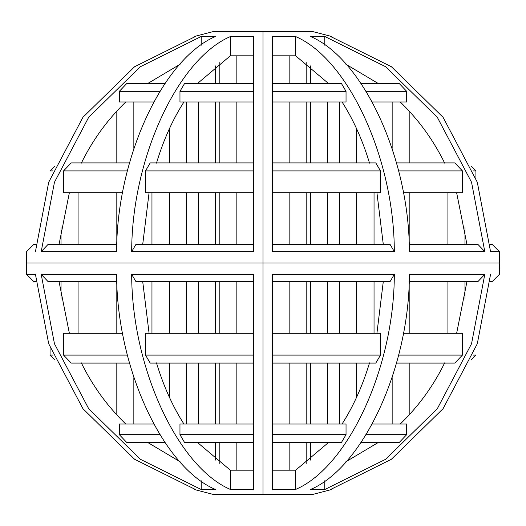 <?xml version="1.0" encoding="UTF-8"?>
<svg xmlns="http://www.w3.org/2000/svg" width="526" height="526" viewBox="0 0 526 526"><rect width="100%" height="100%" fill="white"/><g stroke="black" fill="none" stroke-linecap="round" stroke-linejoin="round"><path stroke-width="0.79" d="M263 31.639L312.983 31.639L331.617 36.465L330.532 36.465L391.377 66.717L443.07 117.305L477.306 182.252L490.561 251.632L499.424 251.632L499.7 263L263 263L263 31.639L213.017 31.639L194.383 36.465L195.468 36.465L134.623 66.717L82.93 117.305L48.694 182.252L35.439 251.632C23.65 251.632 23.65 251.632 35.439 251.632M35.88 281.634L33.835 281.634L26.576 274.368L35.439 274.368L48.694 343.748L82.93 408.695L134.623 459.283L195.468 489.535L194.383 489.535L213.017 494.361L312.983 494.361L331.617 489.535L330.532 489.535L391.377 459.283L443.07 408.695L477.306 343.748L490.561 274.368C502.35 274.368 502.35 274.368 490.561 274.368M272.317 36.465L295.421 36.465C348.37 58.997 394.237 158.773 394.322 251.632L272.317 251.632L272.317 36.465M272.317 274.368L272.317 489.535L295.421 489.535C348.37 467.003 394.237 367.227 394.322 274.368L272.317 274.368M409.399 274.368C409.307 367.227 363.44 467.003 310.498 489.535L324.772 489.535L385.617 459.283L437.316 408.695L471.546 343.748L484.801 274.368L409.399 274.368M310.498 36.465L324.772 36.465L385.617 66.717L437.316 117.305L471.546 182.252L484.801 251.632L409.399 251.632C409.307 158.773 363.44 58.997 310.498 36.465M310.577 65.914L310.577 83.338M310.577 101.972L310.577 162.922M310.577 192.733L310.577 244.366M310.577 281.634L310.577 333.267M310.577 363.078L310.577 424.028M310.577 442.662L310.577 460.086M327.613 82.536L327.613 83.338M327.613 101.972L327.613 162.922M327.613 192.733L327.613 244.366M327.613 281.634L327.613 333.267M327.613 363.078L327.613 424.028M327.613 442.662L327.613 443.464M392.153 101.972L392.153 148.417M392.153 377.583L392.153 424.028M409.189 111.124L409.189 162.922M409.189 192.733L409.189 244.366M409.189 281.634L409.189 333.267M409.189 363.078L409.189 414.876M447.928 192.733L447.928 244.366M447.928 281.634L447.928 333.267M464.964 227.719L464.964 244.366M464.964 281.634L464.964 298.281M289.155 55.815L289.155 83.338M289.155 101.972L289.155 162.922M289.155 192.733L289.155 244.366M289.155 281.634L289.155 333.267M289.155 363.078L289.155 424.028M289.155 442.662L289.155 470.185M306.185 62.535L306.185 83.338M306.185 101.972L306.185 162.922M306.185 192.733L306.185 244.366M306.185 281.634L306.185 333.267M306.185 363.078L306.185 424.028M306.185 442.662L306.185 463.465M339.566 101.972L339.566 162.922M339.566 192.733L339.566 244.366M339.566 281.634L339.566 333.267M339.566 363.078L339.566 424.028M356.602 128.739L356.602 162.922M356.602 192.733L356.602 244.366M356.602 281.634L356.602 333.267M356.602 363.078L356.602 397.262M374.039 192.733L374.039 244.366M374.039 281.634L374.039 333.267M219.815 62.535L219.815 83.338M219.815 101.972L219.815 162.922M219.815 192.733L219.815 244.366M219.815 281.634L219.815 333.267M219.815 363.078L219.815 424.028M219.815 442.662L219.815 463.465M236.845 55.815L236.845 83.338M236.845 101.972L236.845 162.922M236.845 192.733L236.845 244.366M236.845 281.634L236.845 333.267M236.845 363.078L236.845 424.028M236.845 442.662L236.845 470.185M169.398 128.739L169.398 162.922M169.398 192.733L169.398 244.366M169.398 281.634L169.398 333.267M169.398 363.078L169.398 397.262M186.434 101.972L186.434 162.922M186.434 192.733L186.434 244.366M186.434 281.634L186.434 333.267M186.434 363.078L186.434 424.028M151.961 192.733L151.961 244.366M151.961 281.634L151.961 333.267M198.387 82.536L198.387 83.338M198.387 101.972L198.387 162.922M198.387 192.733L198.387 244.366M198.387 281.634L198.387 333.267M198.387 363.078L198.387 424.028M198.387 442.662L198.387 443.464M215.423 65.914L215.423 83.338M215.423 101.972L215.423 162.922M215.423 192.733L215.423 244.366M215.423 281.634L215.423 333.267M215.423 363.078L215.423 424.028M215.423 442.662L215.423 460.086M116.811 111.124L116.811 162.922M116.811 192.733L116.811 244.366M116.811 281.634L116.811 333.267M116.811 363.078L116.811 414.876M133.847 101.972L133.847 148.417M133.847 377.583L133.847 424.028M61.036 227.719L61.036 244.366M61.036 281.634L61.036 298.281M78.072 192.733L78.072 244.366M78.072 281.634L78.072 333.267M295.796 470.185L272.317 470.185M295.796 55.815L272.317 55.815M471.04 166.019L475.931 170.911L475.931 178.38M54.96 359.981L50.069 355.089L50.069 347.62M149.082 333.267L142.717 281.634M69.36 333.267L59.063 281.634M490.12 244.366L492.165 244.366L499.424 251.632M194.383 36.807L194.383 36.465M331.617 489.193L331.617 489.535M116.877 281.634L48.109 281.634L41.199 274.368L116.601 274.368C116.693 367.227 162.56 467.003 215.502 489.535L201.228 489.535L201.228 480.771M253.683 281.634L135.951 281.634L131.678 274.368L253.683 274.368L253.683 489.535L230.579 489.535L230.579 470.395L197.697 442.662M253.683 470.185L230.204 470.185M328.303 442.662L295.421 470.395L295.421 489.535M324.772 480.771L324.772 489.535M41.199 251.632L54.454 182.252L88.684 117.305L140.383 66.717L201.228 36.465L215.502 36.465C162.56 58.997 116.693 158.773 116.601 251.632L41.199 251.632L48.109 244.366L116.877 244.366M201.228 36.465L201.228 45.229M131.678 251.632C131.763 158.773 177.63 58.997 230.579 36.465L253.683 36.465L253.683 251.632L131.678 251.632L135.951 244.366L253.683 244.366M230.579 36.465L230.579 55.605L197.697 83.338M253.683 55.815L230.204 55.815M328.303 83.338L295.421 55.605L295.421 36.465M324.772 45.229L324.772 36.465M148.023 83.338L180.096 64.257M153.638 101.972L119.33 101.972L119.33 91.327L126.937 83.338L165.046 83.338M81.306 163.152C92.681 139.995 107.501 119.599 125.767 101.972M122.722 192.733L63.567 192.733L63.567 170.911L71.168 162.922L129.501 162.922M59.063 244.366L69.36 192.733M122.722 333.267L63.567 333.267L63.567 355.089L127.417 355.089M129.501 363.078L71.168 363.078L63.567 355.089M125.767 424.028C107.501 406.401 92.681 386.005 81.306 362.848M153.638 424.028L119.33 424.028L119.33 434.673L159.838 434.673M165.046 442.662L126.937 442.662L119.33 434.673M180.096 461.743L148.023 442.662M201.228 489.535L140.383 459.283L88.684 408.695L54.454 343.748L41.199 274.368M253.683 101.972L179.964 101.972L179.964 91.327L184.665 83.338L253.683 83.338M156.465 163.152C163.494 139.995 172.653 119.599 183.942 101.972M253.683 192.733L145.498 192.733L145.498 170.911L150.199 162.922L253.683 162.922M142.717 244.366L149.082 192.733M253.683 333.267L145.498 333.267L145.498 355.089L253.683 355.089M253.683 363.078L150.199 363.078L145.498 355.089M183.942 424.028C172.653 406.401 163.494 386.005 156.465 362.848M253.683 424.028L179.964 424.028L179.964 434.673L253.683 434.673M253.683 442.662L184.665 442.662L179.964 434.673M230.579 489.535C177.63 467.003 131.763 367.227 131.678 274.368M377.977 442.662L345.904 461.743M366.162 434.673L406.67 434.673L399.063 442.662L360.954 442.662M406.67 434.673L406.67 424.028L372.362 424.028M444.694 362.848C433.319 386.005 418.499 406.401 400.233 424.028M398.583 355.089L462.433 355.089L454.832 363.078L396.499 363.078M462.433 355.089L462.433 333.267L403.278 333.267M456.64 192.733L466.937 244.366M466.937 281.634L456.64 333.267M396.499 162.922L454.832 162.922L462.433 170.911L462.433 192.733L403.278 192.733M400.233 101.972C418.499 119.599 433.319 139.995 444.694 163.152M360.954 83.338L399.063 83.338L406.67 91.327L406.67 101.972L372.362 101.972M345.904 64.257L377.977 83.338M409.123 244.366L477.891 244.366L484.801 251.632M484.801 274.368L477.891 281.634L409.123 281.634M272.317 434.673L346.036 434.673L341.335 442.662L272.317 442.662M346.036 434.673L346.036 424.028L272.317 424.028M369.535 362.848C362.506 386.005 353.347 406.401 342.058 424.028M272.317 355.089L380.502 355.089L375.801 363.078L272.317 363.078M380.502 355.089L380.502 333.267L272.317 333.267M376.918 192.733L383.283 244.366M383.283 281.634L376.918 333.267M272.317 162.922L375.801 162.922L380.502 170.911L380.502 192.733L272.317 192.733M342.058 101.972C353.347 119.599 362.506 139.995 369.535 163.152M272.317 83.338L341.335 83.338L346.036 91.327L346.036 101.972L272.317 101.972M272.317 244.366L390.049 244.366L394.322 251.632M394.322 274.368L390.049 281.634L272.317 281.634M26.576 274.368L26.576 251.632L33.835 244.366L35.88 244.366M499.7 263.007L499.424 274.368L492.165 281.634L490.12 281.634M50.069 355.089L52.935 355.089M473.065 355.089L475.931 355.089L471.04 359.981M253.683 170.911L145.498 170.911M52.935 170.911L50.069 170.911L54.96 166.019M127.417 170.911L63.567 170.911M380.502 170.911L272.317 170.911M462.433 170.911L398.583 170.911M475.931 170.911L473.065 170.911M253.683 91.327L179.964 91.327M159.838 91.327L119.33 91.327M346.036 91.327L272.317 91.327M406.67 91.327L366.162 91.327M263 494.361L263 263L26.3 263"/></g></svg>
